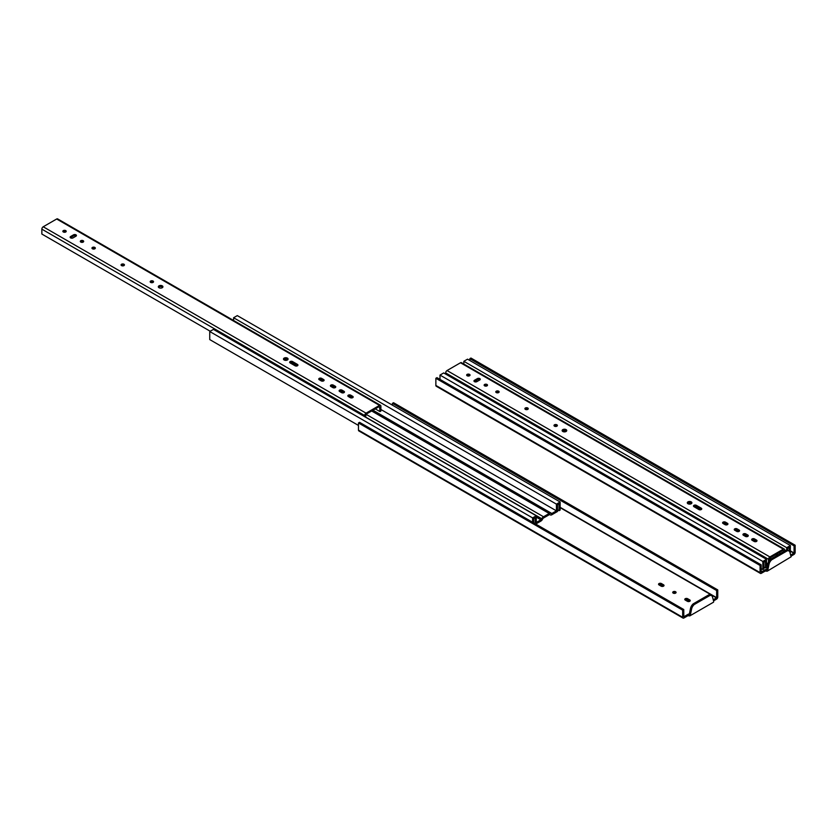 <?xml version="1.0" encoding="UTF-8"?>
<svg xmlns="http://www.w3.org/2000/svg" width="837" height="837" viewBox="0 0 837 837"><rect width="100%" height="100%" fill="white"/><g stroke="black" fill="none" stroke-linecap="round" stroke-linejoin="round"><path stroke-width="1.26" d="M435.868 385.428L760.08 572.613A1.737 1.004 120 0 0 760.435 573.408L436.223 386.223A1.737 1.004 120 0 1 435.868 385.428L435.868 378.282L436.956 377.654L761.168 564.839L761.21 572.069L765.918 569.401L765.269 571.033L767.194 571.211L791.111 556.814L767.194 571.211M765.269 571.033L761.304 573.324A1.737 1.004 120 0 1 760.435 573.408M795.15 545.222L470.938 358.037L469.85 358.665L794.062 545.85L795.15 545.222L795.15 552.357A1.737 1.004 120 0 1 793.926 554.492L790.944 556.207M790.651 555.119L794.062 552.995L794.062 545.85M791.111 556.814L789.908 552.326A5.189 2.992 120 0 0 788.956 550.976L787.868 550.348A5.189 2.992 120 0 0 786.089 550.233L770.626 559.158L771.714 559.796A5.189 2.992 120 0 0 768.994 564.4L767.791 570.279M770.626 559.158A5.189 2.992 120 0 0 767.895 563.772L766.692 569.652M765.918 569.401L766.525 569.746M761.168 564.839L760.08 565.467L760.08 572.613M786.089 550.233L787.178 550.861L771.714 559.796M788.956 550.976A5.189 2.992 120 0 0 787.178 550.861M435.868 378.282L760.08 565.467M469.85 358.665L469.85 360.496M463.844 364.043L463.844 361.302L467.548 359.167L790.39 545.557L790.274 553.675M786.675 550.108L786.675 547.691L463.844 361.302M767.267 566.869L765.447 567.925L765.447 561.219L763.919 562.098L763.919 568.898L762.831 569.526L762.831 561.46L766.535 559.325L766.535 566.032L767.56 565.435M789.291 551.227L789.291 547.44L787.774 548.329L787.774 550.296M786.675 547.691L790.39 545.557M439.99 379.412L439.99 375.081L443.694 372.936L766.535 559.325M762.831 561.46L439.99 375.081M762.831 569.526L761.168 568.564M765.447 567.925L763.919 567.036M469.766 375.604A1.684 0.973 0 0 0 466.931 375.604L467.569 375.939M557.097 426.023A1.684 0.973 0 0 0 554.272 426.023M566.544 431.076A2.302 1.329 0 0 0 564.441 430.281A2.302 1.329 0 0 0 562.328 431.076M699.293 509.723L693.768 506.531A1.684 0.973 180 0 1 696.353 506.395L701.26 509.22A1.684 0.973 180 0 1 701.479 509.388M527.99 409.22A1.684 0.973 0 0 0 525.155 409.22M756.721 541.277A1.684 0.973 0 0 0 756.502 541.12L754.535 539.98A1.684 0.973 0 0 0 751.929 540.137L754.535 541.612M748.016 536.245A1.684 0.973 0 0 0 747.797 536.088L745.819 534.948A1.684 0.973 0 0 0 743.214 535.115M739.301 531.223A1.684 0.973 0 0 0 739.081 531.056L737.115 529.926A1.684 0.973 0 0 0 734.509 530.083L737.115 531.558M727.656 524.496A1.684 0.973 0 0 0 727.437 524.339L725.47 523.198A1.684 0.973 0 0 0 722.865 523.355M498.873 392.407A1.684 0.973 0 0 0 496.048 392.407M487.228 385.69A1.684 0.973 0 0 0 484.403 385.69M479.988 379.81A1.684 0.973 0 0 0 477.383 379.653L474.443 381.348A1.684 0.973 0 0 0 474.223 381.505M783.788 551.562L783.338 550.212L769.883 557.986L769.423 560.455M687.48 503.34A2.302 1.329 180 0 1 689.594 502.535A2.302 1.329 180 0 1 691.707 503.34M784.708 551.028L784.708 549.951A1.946 1.119 120 0 0 784.3 549.062A1.946 1.119 120 0 0 783.338 549.156L769.883 556.929A1.946 1.119 120 0 0 768.502 559.304L768.502 561.983M693.967 506.709A1.684 0.973 180 0 1 693.475 506.019A1.684 0.973 180 0 1 694.522 505.119A1.684 0.973 180 0 1 696.353 505.339L701.26 508.164A1.684 0.973 180 0 1 701.751 508.854A1.684 0.973 180 0 1 700.715 509.754A1.684 0.973 180 0 1 698.874 509.545L693.967 506.709M766.535 563.05L767.885 563.835M784.3 549.062L461.469 362.672A1.946 1.119 120 0 0 460.496 362.766L447.042 370.54A1.946 1.119 120 0 0 445.671 372.925L445.671 374.076M469.536 375.761A1.684 0.973 0 0 0 470.038 375.07A1.684 0.973 0 0 0 468.343 374.097A1.684 0.973 0 0 0 466.659 375.07A1.684 0.973 0 0 0 467.705 375.97A1.684 0.973 0 0 0 469.536 375.761M556.877 426.179A1.684 0.973 0 0 0 557.369 425.489A1.684 0.973 0 0 0 555.684 424.516A1.684 0.973 0 0 0 554 425.489A1.684 0.973 0 0 0 555.036 426.389A1.684 0.973 0 0 0 556.877 426.179M566.063 431.484A2.302 1.329 0 0 0 566.743 430.553A2.302 1.329 0 0 0 564.441 429.224A2.302 1.329 0 0 0 562.14 430.553A2.302 1.329 0 0 0 563.563 431.777A2.302 1.329 0 0 0 566.063 431.484M527.76 409.377A1.684 0.973 0 0 0 528.252 408.686A1.684 0.973 0 0 0 526.567 407.713A1.684 0.973 0 0 0 524.883 408.686A1.684 0.973 0 0 0 525.929 409.586A1.684 0.973 0 0 0 527.76 409.377M752.149 540.294L754.116 541.434A1.684 0.973 0 0 0 755.957 541.644A1.684 0.973 0 0 0 756.993 540.744A1.684 0.973 0 0 0 756.502 540.064L754.535 538.923A1.684 0.973 0 0 0 752.693 538.714A1.684 0.973 0 0 0 751.657 539.614A1.684 0.973 0 0 0 752.149 540.294M743.434 535.272L745.411 536.412A1.684 0.973 0 0 0 747.242 536.622A1.684 0.973 0 0 0 748.288 535.722A1.684 0.973 0 0 0 747.797 535.031L745.819 533.891A1.684 0.973 0 0 0 743.988 533.682A1.684 0.973 0 0 0 742.942 534.581A1.684 0.973 0 0 0 743.434 535.272M734.729 530.239L736.696 531.38A1.684 0.973 0 0 0 738.537 531.589A1.684 0.973 0 0 0 739.573 530.689A1.684 0.973 0 0 0 739.081 529.999L737.115 528.869A1.684 0.973 0 0 0 735.273 528.649A1.684 0.973 0 0 0 734.237 529.549A1.684 0.973 0 0 0 734.729 530.239M723.084 523.512L725.051 524.653A1.684 0.973 0 0 0 726.893 524.862A1.684 0.973 0 0 0 727.928 523.972A1.684 0.973 0 0 0 727.437 523.282L725.47 522.142A1.684 0.973 0 0 0 723.628 521.932A1.684 0.973 0 0 0 722.593 522.832A1.684 0.973 0 0 0 723.084 523.512M498.653 392.563A1.684 0.973 0 0 0 499.145 391.883A1.684 0.973 0 0 0 497.46 390.91A1.684 0.973 0 0 0 495.776 391.883A1.684 0.973 0 0 0 496.812 392.773A1.684 0.973 0 0 0 498.653 392.563M487.008 385.847A1.684 0.973 0 0 0 487.5 385.156A1.684 0.973 0 0 0 485.816 384.183A1.684 0.973 0 0 0 484.131 385.156A1.684 0.973 0 0 0 485.167 386.056A1.684 0.973 0 0 0 487.008 385.847M476.828 381.662L479.768 379.967A1.684 0.973 0 0 0 480.26 379.276A1.684 0.973 0 0 0 479.214 378.376A1.684 0.973 0 0 0 477.383 378.596L474.443 380.291A1.684 0.973 0 0 0 473.951 380.971A1.684 0.973 0 0 0 474.997 381.871A1.684 0.973 0 0 0 476.828 381.662M691.226 503.748A2.302 1.329 180 0 1 688.715 504.031A2.302 1.329 180 0 1 687.292 502.807A2.302 1.329 180 0 1 689.594 501.478A2.302 1.329 180 0 1 691.896 502.807A2.302 1.329 180 0 1 691.226 503.748M479.005 379.402L479.873 379.893M779.111 552.661L780.502 553.466M673.115 593.056A1.684 0.973 180 0 1 675.679 593.056M658.949 584.885A1.684 0.973 180 0 1 661.429 584.822L663.532 586.036A1.684 0.973 180 0 1 663.626 586.099M685.168 600.024A1.684 0.973 180 0 1 687.648 599.962L689.751 601.175A1.684 0.973 180 0 1 689.845 601.238M358.466 430.113L682.678 617.298A1.737 1.004 120 0 0 683.034 618.093L358.822 430.909A1.737 1.004 120 0 1 358.466 430.113L358.466 422.967L359.554 422.34L683.766 609.524L683.808 616.754L688.506 614.086L687.868 615.718L689.793 615.896L713.563 602.169M687.868 615.718L683.902 618.009A1.737 1.004 120 0 1 683.034 618.093M717.748 589.907L393.536 402.723L392.438 403.35L716.65 590.535L717.748 589.907L717.748 597.053A1.737 1.004 120 0 1 716.514 599.177L713.542 600.893M713.25 599.805L716.65 597.681L716.65 590.535M713.699 601.5L712.496 597.011A5.189 2.992 120 0 0 711.555 595.662L710.456 595.034A5.189 2.992 120 0 0 708.677 594.919L693.224 603.843L694.312 604.481A5.189 2.992 120 0 0 691.582 609.085L690.379 614.965M693.224 603.843A5.189 2.992 120 0 0 690.494 608.457L689.29 614.337M688.506 614.086L689.113 614.431M683.766 609.524L682.678 610.152L682.678 617.298M708.677 594.919L709.776 595.557L694.312 604.481M711.555 595.662A5.189 2.992 120 0 0 709.776 595.557M673.21 593.119A1.684 0.973 0 0 0 675.595 593.119A1.684 0.973 0 0 0 676.087 592.429A1.684 0.973 0 0 0 674.402 591.456A1.684 0.973 0 0 0 672.707 592.429A1.684 0.973 0 0 0 673.21 593.119M661.146 586.162A1.684 0.973 0 0 0 662.988 586.371A1.684 0.973 0 0 0 664.023 585.471A1.684 0.973 0 0 0 663.532 584.781L661.429 583.567A1.684 0.973 0 0 0 659.587 583.347A1.684 0.973 0 0 0 658.541 584.247A1.684 0.973 0 0 0 659.043 584.937L661.146 586.162M687.376 601.301A1.684 0.973 0 0 0 689.207 601.51A1.684 0.973 0 0 0 690.253 600.61A1.684 0.973 0 0 0 689.751 599.92L687.648 598.706A1.684 0.973 0 0 0 685.806 598.497A1.684 0.973 0 0 0 684.771 599.386A1.684 0.973 0 0 0 685.262 600.077L687.376 601.301M358.466 422.967L682.678 610.152M392.438 403.35L392.438 405.181M233.596 320.487L233.596 317.746L237.3 315.612L560.131 501.991L560.131 510.057L559.043 510.685L559.043 503.884L557.515 504.763L557.515 511.47L551.834 514.755A3.097 1.789 -60 0 1 550.286 514.901A3.097 1.789 -60 0 1 550.097 514.765L550.066 514.734A1.559 0.9 120 0 0 549.972 514.661A1.559 0.9 120 0 0 549.198 514.745L543.516 518.019A1.559 0.9 120 0 0 542.648 519.024L542.617 519.086A3.097 1.789 -60 0 1 540.869 521.085L535.722 524.056M532.573 522.236L532.573 517.904L536.287 515.77L536.287 522.476L540.869 519.819A1.559 0.9 120 0 0 541.748 518.825L541.78 518.752A3.097 1.789 -60 0 1 543.516 516.764L549.198 513.479A3.097 1.789 -60 0 1 550.746 513.332A3.097 1.789 -60 0 1 550.934 513.468L550.966 513.5A1.559 0.9 120 0 0 551.06 513.573A1.559 0.9 120 0 0 551.834 513.489L556.427 510.842L380.887 409.492M556.427 510.842L556.427 504.136L233.596 317.746M535.188 523.742L535.188 517.653L533.671 518.532L533.671 522.863M556.427 504.136L560.131 501.991M358.466 425.437L209.742 339.581L209.742 331.515L213.445 329.38L536.287 515.77M532.573 517.904L209.742 331.515M559.043 510.685L557.515 509.806M65.945 231.839A1.684 0.973 0 0 0 63.12 231.839M153.276 282.257A1.684 0.973 0 0 0 150.451 282.257M162.734 287.311A2.302 1.329 0 0 0 160.62 286.516A2.302 1.329 0 0 0 158.507 287.311M289.926 362.787A1.684 0.973 180 0 1 292.542 362.63L297.438 365.455A1.684 0.973 180 0 1 297.669 365.612M124.169 265.444A1.684 0.973 0 0 0 121.334 265.444M352.911 397.512A1.684 0.973 0 0 0 352.68 397.355L350.713 396.215A1.684 0.973 0 0 0 348.108 396.372M344.195 392.48A1.684 0.973 0 0 0 343.976 392.323L342.009 391.182A1.684 0.973 0 0 0 339.393 391.339M335.491 387.458A1.684 0.973 0 0 0 335.26 387.29L333.293 386.16A1.684 0.973 0 0 0 330.688 386.317M323.846 380.73A1.684 0.973 0 0 0 323.616 380.573L321.649 379.433A1.684 0.973 0 0 0 319.043 379.59L321.649 381.065M95.052 248.641A1.684 0.973 0 0 0 92.227 248.641M83.407 241.914A1.684 0.973 0 0 0 80.582 241.914M76.167 236.044A1.684 0.973 0 0 0 73.562 235.888L70.632 237.582A1.684 0.973 0 0 0 70.402 237.739M380.49 405.296L57.648 218.907A1.946 1.119 120 0 0 56.675 219.001L379.517 405.39A1.946 1.119 120 0 1 380.49 405.296A1.946 1.119 120 0 1 380.887 406.186L380.887 411.072L379.977 411.595L379.517 406.447L366.062 414.221L365.602 417.224M283.659 359.565A2.302 1.329 180 0 1 285.773 358.77A2.302 1.329 180 0 1 287.886 359.565M379.517 405.39L366.062 413.164A1.946 1.119 120 0 0 364.681 415.539L364.681 416.7M290.157 362.944A1.684 0.973 180 0 1 289.665 362.254A1.684 0.973 180 0 1 290.701 361.354A1.684 0.973 180 0 1 292.542 361.563L297.438 364.398A1.684 0.973 180 0 1 297.941 365.089A1.684 0.973 180 0 1 296.894 365.989A1.684 0.973 180 0 1 295.063 365.779L290.157 362.944M56.675 219.001L43.221 226.775A1.946 1.119 120 0 0 41.85 229.15L41.85 234.036L210.223 331.243M65.725 231.995A1.684 0.973 0 0 0 66.217 231.305A1.684 0.973 0 0 0 64.533 230.332A1.684 0.973 0 0 0 62.848 231.305A1.684 0.973 0 0 0 63.884 232.205A1.684 0.973 0 0 0 65.725 231.995M153.056 282.414A1.684 0.973 0 0 0 153.548 281.724A1.684 0.973 0 0 0 151.863 280.751A1.684 0.973 0 0 0 150.179 281.724A1.684 0.973 0 0 0 151.215 282.624A1.684 0.973 0 0 0 153.056 282.414M162.252 287.719A2.302 1.329 0 0 0 162.922 286.777A2.302 1.329 0 0 0 160.62 285.448A2.302 1.329 0 0 0 158.319 286.777A2.302 1.329 0 0 0 159.741 288.012A2.302 1.329 0 0 0 162.252 287.719M123.949 265.611A1.684 0.973 0 0 0 124.441 264.921A1.684 0.973 0 0 0 122.757 263.948A1.684 0.973 0 0 0 121.072 264.921A1.684 0.973 0 0 0 122.108 265.821A1.684 0.973 0 0 0 123.949 265.611M348.328 396.529L350.305 397.669A1.684 0.973 0 0 0 352.136 397.878A1.684 0.973 0 0 0 353.183 396.979A1.684 0.973 0 0 0 352.68 396.299L350.713 395.158A1.684 0.973 0 0 0 348.872 394.949A1.684 0.973 0 0 0 347.836 395.849A1.684 0.973 0 0 0 348.328 396.529M339.623 391.507L341.59 392.637A1.684 0.973 0 0 0 343.432 392.856A1.684 0.973 0 0 0 344.467 391.957A1.684 0.973 0 0 0 343.976 391.266L342.009 390.126A1.684 0.973 0 0 0 340.167 389.916A1.684 0.973 0 0 0 339.121 390.816A1.684 0.973 0 0 0 339.623 391.507M330.908 386.474L332.885 387.615A1.684 0.973 0 0 0 334.716 387.824A1.684 0.973 0 0 0 335.763 386.924A1.684 0.973 0 0 0 335.26 386.234L333.293 385.093A1.684 0.973 0 0 0 331.452 384.884A1.684 0.973 0 0 0 330.416 385.784A1.684 0.973 0 0 0 330.908 386.474M319.263 379.747L321.241 380.887A1.684 0.973 0 0 0 323.072 381.097A1.684 0.973 0 0 0 324.118 380.197A1.684 0.973 0 0 0 323.616 379.517L321.649 378.376A1.684 0.973 0 0 0 319.807 378.167A1.684 0.973 0 0 0 318.771 379.067A1.684 0.973 0 0 0 319.263 379.747M94.832 248.798A1.684 0.973 0 0 0 95.324 248.108A1.684 0.973 0 0 0 93.639 247.135A1.684 0.973 0 0 0 91.955 248.108A1.684 0.973 0 0 0 93.001 249.007A1.684 0.973 0 0 0 94.832 248.798M83.187 242.081A1.684 0.973 0 0 0 83.679 241.391A1.684 0.973 0 0 0 81.995 240.418A1.684 0.973 0 0 0 80.31 241.391A1.684 0.973 0 0 0 81.356 242.291A1.684 0.973 0 0 0 83.187 242.081M73.007 237.896L75.947 236.201A1.684 0.973 0 0 0 76.439 235.511A1.684 0.973 0 0 0 75.403 234.611A1.684 0.973 0 0 0 73.562 234.82L70.632 236.515A1.684 0.973 0 0 0 70.13 237.206A1.684 0.973 0 0 0 71.176 238.106A1.684 0.973 0 0 0 73.007 237.896M287.405 359.983A2.302 1.329 180 0 1 284.894 360.266A2.302 1.329 180 0 1 283.471 359.042A2.302 1.329 180 0 1 285.773 357.713A2.302 1.329 180 0 1 288.074 359.042A2.302 1.329 180 0 1 287.405 359.983M75.194 235.636L76.052 236.128M375.29 408.895L379.977 411.595M767.895 563.772L768.994 564.4M765.719 570.384L767.173 571.221M790.39 551.185L793.926 553.226M790.39 550.872L794.062 552.995M778.19 554.795L776.788 553.989M755.529 541.717L752.348 539.886M746.813 536.684L743.643 534.853M738.098 531.652L734.928 529.821M726.453 524.935L723.283 523.104M700.276 509.817L694.176 506.291M690.316 504.062L688.16 502.828M565.163 431.808L563.008 430.563M555.894 426.462L554.69 425.761M526.787 409.649L525.584 408.958M497.67 392.846L496.467 392.145M486.025 386.119L484.822 385.428M477.571 381.233L476.096 380.385M468.563 376.033L467.36 375.342M776.872 555.559L775.481 554.753M476.107 381.913L474.788 381.149M771.191 558.834L769.81 558.028M696.353 506.395L696.353 505.339M701.26 509.22L701.26 508.164M445.671 372.925L768.502 559.304M447.042 370.54L769.883 556.929M460.496 362.766L783.338 549.156M474.443 381.348L474.443 380.291M477.383 379.653L477.383 378.596M727.437 524.339L727.437 523.282M725.47 523.198L725.47 522.142M739.081 531.056L739.081 529.999M737.115 529.926L737.115 528.869M747.797 536.088L747.797 535.031M745.819 534.948L745.819 533.891M756.502 541.12L756.502 540.064M754.535 539.98L754.535 538.923M690.494 608.457L691.582 609.085M688.307 615.069L689.761 615.906M560.131 507.63L716.514 597.921M661.429 583.567L661.429 584.822M663.532 584.781L663.532 586.036M687.648 598.706L687.648 599.962M689.751 599.92L689.751 601.175M560.131 507.316L716.65 597.681M551.834 513.489L372.978 410.224M351.707 397.952L348.527 396.11M342.992 392.919L339.822 391.088M334.287 387.887L331.107 386.056M322.643 381.17L319.462 379.339M296.465 366.051L290.355 362.526M286.505 360.297L284.35 359.063M549.198 513.479L371.659 410.988M543.516 516.764L365.989 414.263M541.78 518.752L365.602 417.046M541.748 518.825L365.602 417.119M540.869 519.819L536.287 517.172M292.542 362.63L292.542 361.563M297.438 365.455L297.438 364.398M41.85 229.15L364.681 415.539M43.221 226.775L366.062 413.164M70.632 237.582L70.632 236.515M73.562 235.888L73.562 234.82M323.616 380.573L323.616 379.517M321.649 379.433L321.649 378.376M335.26 387.29L335.26 386.234M333.293 386.16L333.293 385.093M343.976 392.323L343.976 391.266M342.009 391.182L342.009 390.126M352.68 397.355L352.68 396.299M350.713 396.215L350.713 395.158M475.698 380.626L477.163 381.473M484.424 385.669L485.041 386.024M496.069 392.386L496.686 392.741M525.176 409.199L525.793 409.555M554.293 426.002L554.91 426.357M562.61 430.804L564.462 431.882M687.763 503.058L689.625 504.136M722.886 523.334L725.47 524.83M743.235 535.094L745.83 536.58M776.391 554.23L777.782 555.036M689.793 615.896L713.574 602.159M283.942 359.293L285.804 360.37M289.958 362.766L295.471 365.947M330.709 386.296L333.293 387.793M339.424 391.318L342.009 392.815M348.129 396.351L350.713 397.847M372.57 410.465L550.746 513.332M549.752 514.598L550.286 514.901"/></g></svg>
